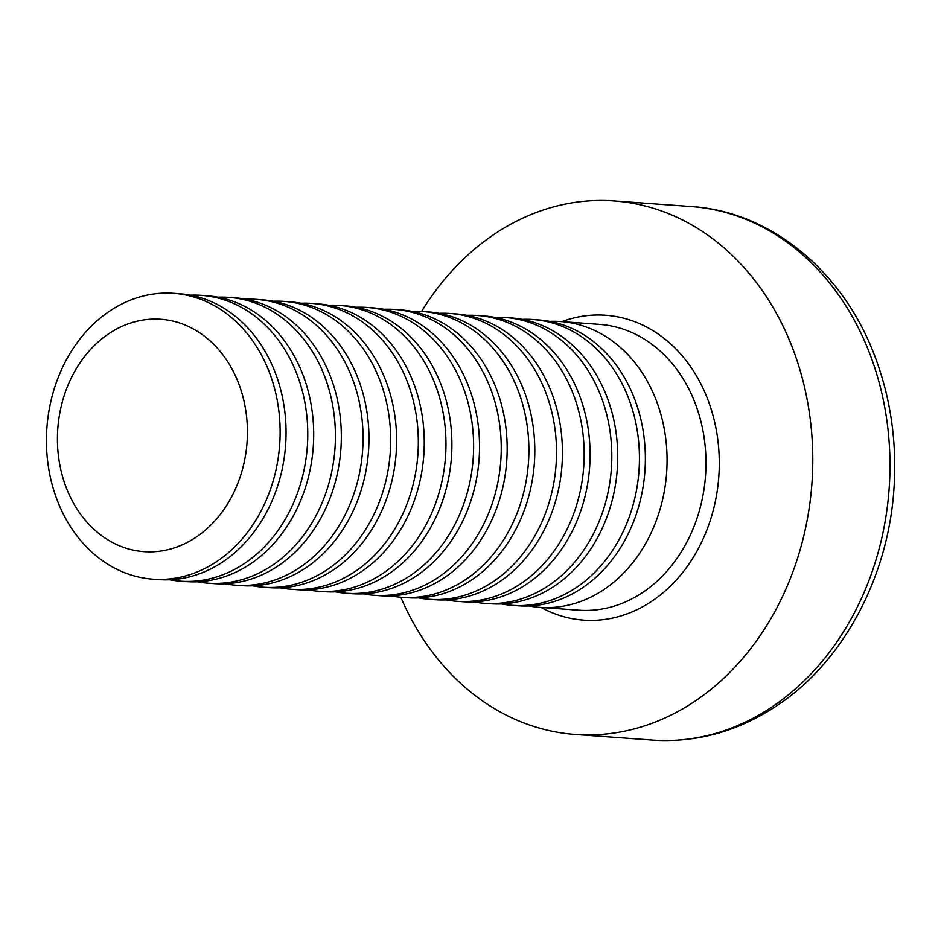 <?xml version="1.0" encoding="UTF-8"?>
<svg xmlns="http://www.w3.org/2000/svg" width="941" height="941" viewBox="0 0 941 941"><rect width="100%" height="100%" fill="white"/><g stroke="black" fill="none" stroke-linecap="round" stroke-linejoin="round"><path stroke-width="1.41" d="M68.881 493.919A116.496 94.876 94.2 0 1 107.192 334.82A116.496 94.876 94.2 0 1 235.968 377.012A116.496 94.876 94.2 0 1 197.657 536.111A116.496 94.876 94.2 0 1 68.881 493.919M107.65 312.459A143.291 116.696 94.2 0 1 173.697 293.345A143.291 116.696 94.2 0 1 266.044 364.355A143.291 116.696 94.2 0 1 218.924 560.048A143.291 116.696 94.2 0 1 152.865 579.162A143.291 116.696 94.2 0 1 60.518 508.152A143.291 116.696 94.2 0 1 107.65 312.459M173.697 293.345L179.625 293.78A143.291 116.696 94.2 0 1 271.973 364.79A143.291 116.696 94.2 0 1 224.84 560.483A143.291 116.696 94.2 0 1 158.794 579.597L152.865 579.162M190.435 295.192A143.291 116.696 94.2 0 1 201.339 295.356A143.291 116.696 94.2 0 1 293.686 366.367A143.291 116.696 94.2 0 1 246.554 562.059A143.291 116.696 94.2 0 1 180.507 581.173A143.291 116.696 94.2 0 1 169.698 579.762M201.339 295.356L207.255 295.792A143.291 116.696 94.2 0 1 299.614 366.802A143.291 116.696 94.2 0 1 252.482 562.495A143.291 116.696 94.2 0 1 186.436 581.609L180.507 581.173M218.077 297.203A143.291 116.696 94.2 0 1 228.981 297.368A143.291 116.696 94.2 0 1 321.328 368.378A143.291 116.696 94.2 0 1 274.196 564.071A143.291 116.696 94.2 0 1 208.149 583.185A143.291 116.696 94.2 0 1 197.339 581.773M228.981 297.368L234.897 297.803A143.291 116.696 94.2 0 1 327.245 368.813A143.291 116.696 94.2 0 1 280.124 564.506A143.291 116.696 94.2 0 1 214.078 583.62L208.149 583.185M245.707 299.214A143.291 116.696 94.2 0 1 256.611 299.391A143.291 116.696 94.2 0 1 348.97 370.401A143.291 116.696 94.2 0 1 301.838 566.094A143.291 116.696 94.2 0 1 235.791 585.208A143.291 116.696 94.2 0 1 224.97 583.785M256.611 299.391L262.539 299.814A143.291 116.696 94.2 0 1 354.886 370.825A143.291 116.696 94.2 0 1 307.766 566.517A143.291 116.696 94.2 0 1 241.708 585.631L235.791 585.208M273.349 301.238A143.291 116.696 94.2 0 1 284.253 301.402A143.291 116.696 94.2 0 1 376.6 372.413A143.291 116.696 94.2 0 1 329.479 568.105A143.291 116.696 94.2 0 1 263.421 587.219A143.291 116.696 94.2 0 1 252.611 585.808M284.253 301.402L290.181 301.838A143.291 116.696 94.2 0 1 382.528 372.848A143.291 116.696 94.2 0 1 335.396 568.54A143.291 116.696 94.2 0 1 269.349 587.654L263.421 587.219M300.991 303.249A143.291 116.696 94.2 0 1 311.894 303.414A143.291 116.696 94.2 0 1 404.242 374.424A143.291 116.696 94.2 0 1 357.11 570.117A143.291 116.696 94.2 0 1 291.063 589.231A143.291 116.696 94.2 0 1 280.253 587.819M311.894 303.414L317.823 303.849A143.291 116.696 94.2 0 1 410.17 374.859A143.291 116.696 94.2 0 1 363.038 570.552A143.291 116.696 94.2 0 1 296.991 589.666L291.063 589.231M328.632 305.26A143.291 116.696 94.2 0 1 339.536 305.425A143.291 116.696 94.2 0 1 431.884 376.435A143.291 116.696 94.2 0 1 384.751 572.128A143.291 116.696 94.2 0 1 318.705 591.242A143.291 116.696 94.2 0 1 307.895 589.831M339.536 305.425L345.453 305.86A143.291 116.696 94.2 0 1 437.812 376.87A143.291 116.696 94.2 0 1 390.68 572.563A143.291 116.696 94.2 0 1 324.633 591.677L318.705 591.242M356.274 307.272A143.291 116.696 94.2 0 1 367.166 307.448A143.291 116.696 94.2 0 1 459.526 378.458A143.291 116.696 94.2 0 1 412.393 574.151A143.291 116.696 94.2 0 1 346.347 593.253A143.291 116.696 94.2 0 1 335.537 591.842M367.166 307.448L373.095 307.872A143.291 116.696 94.2 0 1 465.442 378.882A143.291 116.696 94.2 0 1 418.322 574.575A143.291 116.696 94.2 0 1 352.263 593.689L346.347 593.253M383.904 309.295A143.291 116.696 94.2 0 1 394.808 309.46A143.291 116.696 94.2 0 1 487.156 380.47A143.291 116.696 94.2 0 1 440.035 576.163A143.291 116.696 94.2 0 1 373.977 595.277A143.291 116.696 94.2 0 1 363.167 593.853M394.808 309.46L400.737 309.895A143.291 116.696 94.2 0 1 493.084 380.905A143.291 116.696 94.2 0 1 445.952 576.598A143.291 116.696 94.2 0 1 379.905 595.7L373.977 595.277M411.546 311.306A143.291 116.696 94.2 0 1 422.45 311.471A143.291 116.696 94.2 0 1 514.798 382.481A143.291 116.696 94.2 0 1 467.677 578.174A143.291 116.696 94.2 0 1 401.619 597.288A143.291 116.696 94.2 0 1 390.809 595.876M422.45 311.471L428.378 311.906A143.291 116.696 94.2 0 1 520.726 382.916A143.291 116.696 94.2 0 1 473.594 578.609A143.291 116.696 94.2 0 1 407.547 597.723L401.619 597.288M439.188 313.318A143.291 116.696 94.2 0 1 450.092 313.482A143.291 116.696 94.2 0 1 542.439 384.493A143.291 116.696 94.2 0 1 495.307 580.185A143.291 116.696 94.2 0 1 429.261 599.299A143.291 116.696 94.2 0 1 418.451 597.888M450.092 313.482L456.009 313.918A143.291 116.696 94.2 0 1 548.368 384.928A143.291 116.696 94.2 0 1 501.235 580.621A143.291 116.696 94.2 0 1 435.189 599.735L429.261 599.299M466.83 315.329A143.291 116.696 94.2 0 1 477.734 315.506A143.291 116.696 94.2 0 1 570.081 386.516A143.291 116.696 94.2 0 1 522.949 582.208A143.291 116.696 94.2 0 1 456.903 601.311A143.291 116.696 94.2 0 1 446.093 599.899M477.734 315.506L483.65 315.929A143.291 116.696 94.2 0 1 575.998 386.939A143.291 116.696 94.2 0 1 528.877 582.632A143.291 116.696 94.2 0 1 462.831 601.746L456.903 601.311M494.46 317.34A143.291 116.696 94.2 0 1 505.364 317.517A143.291 116.696 94.2 0 1 597.723 388.527A143.291 116.696 94.2 0 1 550.591 584.22A143.291 116.696 94.2 0 1 484.544 603.334A143.291 116.696 94.2 0 1 473.723 601.911M505.364 317.517L511.292 317.94A143.291 116.696 94.2 0 1 603.64 388.951A143.291 116.696 94.2 0 1 556.519 584.655A143.291 116.696 94.2 0 1 490.461 603.757L484.544 603.334M522.102 319.364A143.291 116.696 94.2 0 1 533.006 319.528A143.291 116.696 94.2 0 1 625.353 390.539A143.291 116.696 94.2 0 1 578.233 586.231A143.291 116.696 94.2 0 1 512.175 605.345A143.291 116.696 94.2 0 1 501.365 603.934M533.006 319.528L538.934 319.964A143.291 116.696 94.2 0 1 631.282 390.974A143.291 116.696 94.2 0 1 584.149 586.666A143.291 116.696 94.2 0 1 518.103 605.781L512.175 605.345M549.744 321.375A143.291 116.696 94.2 0 1 560.648 321.54A143.291 116.696 94.2 0 1 652.995 392.55A143.291 116.696 94.2 0 1 605.863 588.243A143.291 116.696 94.2 0 1 539.816 607.357A143.291 116.696 94.2 0 1 529.007 605.945M421.603 311.412A267.467 217.841 94.2 0 1 490.802 236.603A267.467 217.841 94.2 0 1 614.097 200.927A267.467 217.841 94.2 0 1 808.284 405.865A267.467 217.841 94.2 0 1 698.504 698.775A267.467 217.841 94.2 0 1 575.21 734.451A267.467 217.841 94.2 0 1 400.784 597.217M539.816 607.357L578.715 610.191A143.291 116.696 -85.8 0 0 644.761 591.077A143.291 116.696 -85.8 0 0 703.574 434.166A143.291 116.696 -85.8 0 0 599.535 324.374L560.648 321.54M561.859 321.634A152.842 124.483 94.2 0 1 710.349 406.653A152.842 124.483 94.2 0 1 653.995 599.735A152.842 124.483 94.2 0 1 541.04 607.451M614.097 200.927L691.294 206.549A267.467 217.841 94.2 0 1 885.481 411.499A267.467 217.841 94.2 0 1 775.702 704.397A267.467 217.841 94.2 0 1 652.407 740.073L575.21 734.451M691.294 206.549C770.02 211.407 842.971 270.749 874.883 356.357C890.692 398.161 897.044 442.258 893.95 488.65C888.351 576.092 844.359 659.323 780.477 703.245C740.532 730.757 697.846 743.037 652.407 740.073"/></g></svg>
